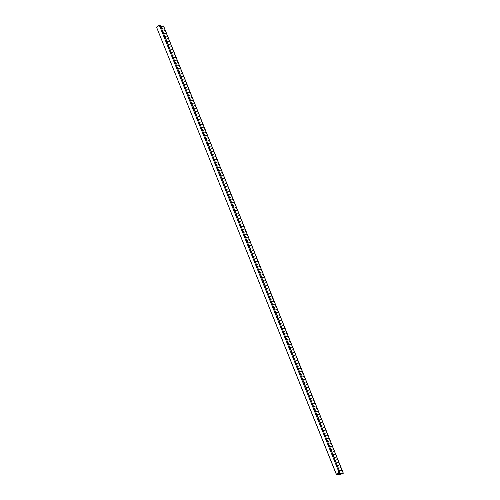 <?xml version="1.0" encoding="UTF-8"?>
<svg xmlns="http://www.w3.org/2000/svg" width="500" height="500" viewBox="0 0 500 500"><rect width="100%" height="100%" fill="white"/><g stroke="black" fill="none" stroke-linecap="round" stroke-linejoin="round"><path stroke-width="0.75" d="M161.631 28.55L164.262 27.756L161.644 28.594M162.706 31.231L165.331 30.419M163.787 33.913L166.4 33.075L165.344 30.438L162.725 31.281M165.344 30.438L166.406 33.1M164.862 36.594L167.481 35.756L166.419 33.119L163.8 33.963M166.419 33.119L167.488 35.781M165.938 39.275L168.556 38.438L167.5 35.8L164.881 36.644M167.5 35.8L168.562 38.469L165.956 39.325M167.019 41.962L169.638 41.119L168.575 38.481L169.656 41.163L167.037 42.006M168.094 44.644L170.712 43.8L168.113 44.688M169.175 47.325L171.8 46.513M170.25 50.006L172.869 49.162L171.806 46.525L169.194 47.369M171.806 46.525L172.875 49.194M171.331 52.688L173.95 51.844L172.887 49.206L170.269 50.05M172.887 49.206L173.956 51.875L171.35 52.731M172.406 55.369L175.025 54.525L173.969 51.894L175.044 54.569L172.425 55.412M173.487 58.05L176.106 57.237M174.562 60.731L177.181 59.887L176.119 57.25L173.506 58.094M176.119 57.25L177.188 59.919M175.644 63.412L178.256 62.569L177.2 59.931L174.581 60.775M177.2 59.931L178.263 62.6M176.719 66.094L179.338 65.25L178.275 62.613L175.662 63.456M178.275 62.613L179.344 65.281L176.737 66.137M177.8 68.775L180.413 67.931L179.356 65.294L180.419 67.962M181.488 70.606L180.431 67.975L177.819 68.819M178.875 71.456L181.513 70.656L178.894 71.5M179.956 74.138L182.575 73.325M181.031 76.819L183.65 75.975L182.587 73.338L179.975 74.181M182.587 73.338L183.656 76.006M182.113 79.5L184.725 78.656L183.669 76.019L181.05 76.862M183.669 76.019L184.731 78.688M183.188 82.181L185.806 81.337L184.744 78.7L182.125 79.544M184.744 78.7L185.825 81.381L183.206 82.225M184.269 84.862L186.887 84.05M185.344 87.544L187.963 86.7L186.9 84.062L184.281 84.906M186.9 84.062L187.969 86.731M186.419 90.225L189.037 89.381L187.981 86.75L185.362 87.587M187.981 86.75L189.044 89.412M187.5 92.906L190.119 92.062L189.056 89.431L186.438 90.269M189.056 89.431L190.125 92.094M188.575 95.588L191.194 94.744L190.138 92.112L187.519 92.95M190.138 92.112L191.2 94.775M189.656 98.269L192.275 97.431L191.213 94.794L188.594 95.631M191.213 94.794L192.288 97.475L189.675 98.319M190.731 100.95L193.356 100.138L192.288 97.475L193.35 100.106M191.812 103.631L194.431 102.794L193.369 100.156L190.75 101M193.369 100.156L194.431 102.819M192.887 106.312L195.506 105.475L194.444 102.837L191.831 103.681M194.444 102.837L195.512 105.506M193.969 109L196.581 108.156L195.525 105.519L192.906 106.363M195.525 105.519L196.588 108.188L193.988 109.044M195.044 111.681L197.662 110.838L196.6 108.2L197.669 110.869M198.738 113.513L197.681 110.881L195.062 111.725M196.125 114.362L198.744 113.525L196.144 114.406M197.2 117.044L199.825 116.231M198.281 119.725L200.894 118.881L199.838 116.244L197.219 117.088M199.838 116.244L200.9 118.912M199.356 122.406L201.975 121.562L200.912 118.925L198.3 119.769M200.912 118.925L201.981 121.594M200.438 125.087L203.05 124.244L201.994 121.606L199.375 122.45M201.994 121.606L203.069 124.288L200.45 125.131M201.513 127.769L204.137 126.956M202.594 130.45L205.206 129.606L204.15 126.969L201.531 127.812M204.15 126.969L205.212 129.637M203.669 133.131L206.287 132.287L205.225 129.65L202.606 130.494M205.225 129.65L206.294 132.319M204.75 135.812L207.362 134.969L206.306 132.331L203.688 133.175M206.306 132.331L207.369 135L204.762 135.856M205.825 138.494L208.444 137.65L207.381 135.013L208.45 137.681M209.519 140.325L208.463 137.694L205.844 138.537M206.9 141.175L209.519 140.331L206.919 141.219M207.981 143.856L210.606 143.044M209.056 146.537L211.675 145.694L210.619 143.056L208 143.9M210.619 143.056L211.681 145.725M210.138 149.219L212.756 148.375L211.694 145.738L209.075 146.581M211.694 145.738L212.763 148.406M211.213 151.9L213.831 151.056L212.769 148.419L210.156 149.262M212.769 148.419L213.85 151.1L211.231 151.944M212.294 154.581L214.913 153.769M213.369 157.262L215.987 156.419L214.931 153.787L212.312 154.625M214.925 153.787L215.994 156.45M214.45 159.944L217.062 159.1L216.006 156.469L213.388 157.306M216.006 156.469L217.069 159.131M218.137 161.781L217.087 159.15L214.469 159.987M215.525 162.625L218.15 161.812M216.606 165.306L219.219 164.469L218.162 161.831L215.544 162.669M218.162 161.831L219.225 164.494M220.294 167.144L219.237 164.513L216.625 165.356M217.681 167.987L220.319 167.194L217.7 168.038M218.762 170.669L221.381 169.856L220.319 167.194L221.375 169.825M222.45 172.506L221.394 169.875L218.781 170.719M219.838 173.35L222.463 172.537M220.919 176.038L223.531 175.194L222.475 172.556L219.856 173.4M222.475 172.556L223.538 175.225M224.606 177.869L223.55 175.238L220.931 176.081M221.994 178.719L224.613 177.875L222.013 178.762M223.075 181.4L225.688 180.556L224.631 177.919L225.694 180.588M226.762 183.231L225.706 180.6L223.088 181.444M224.15 184.081L226.788 183.281L224.169 184.125M225.225 186.762L227.85 185.95M228.919 188.594L227.862 185.963L225.244 186.806M226.306 189.444L228.931 188.631M227.381 192.125L230 191.281L228.944 188.644L226.325 189.488M228.944 188.644L230.006 191.312M231.075 193.956L230.019 191.325L227.4 192.169M228.463 194.806L231.081 193.962L228.481 194.85M229.537 197.488L232.162 196.675M233.231 199.319L232.175 196.688L229.556 197.531M230.619 200.169L233.244 199.356M231.694 202.85L234.312 202.006L233.25 199.369L230.637 200.212M233.25 199.369L234.319 202.037M235.387 204.681L234.331 202.05L231.713 202.894M232.775 205.531L235.394 204.688L232.794 205.575M233.85 208.212L236.469 207.369L235.406 204.731L236.475 207.4M237.544 210.044L236.488 207.413L233.869 208.256M234.931 210.894L237.55 210.056L234.95 210.938M236.006 213.575L238.631 212.763M237.087 216.256L239.7 215.413L238.644 212.775L236.025 213.619M238.644 212.775L239.706 215.444M238.162 218.938L240.781 218.094L239.719 215.456L237.106 216.3M239.719 215.456L240.787 218.125M239.244 221.619L241.856 220.775L240.8 218.137L238.181 218.981M240.8 218.137L241.875 220.825L239.262 221.663M240.319 224.3L242.944 223.487M241.4 226.981L244.013 226.137L242.956 223.506L240.338 224.344M242.956 223.506L244.019 226.169M242.475 229.662L245.094 228.819L244.031 226.188L241.412 227.025M244.031 226.188L245.1 228.85M243.556 232.344L246.169 231.506L245.113 228.869L242.494 229.706M245.113 228.869L246.175 231.531M244.631 235.025L247.25 234.188L246.188 231.55L243.569 232.387M246.188 231.55L247.256 234.213M245.706 237.706L248.325 236.869L247.269 234.231L244.65 235.075M247.269 234.231L248.344 236.912L245.725 237.756M246.788 240.387L249.412 239.575L248.344 236.912L249.4 239.544M247.862 243.075L250.481 242.231L249.425 239.594L246.806 240.438M249.425 239.594L250.487 242.262M248.944 245.756L251.562 244.913L250.5 242.275L247.881 243.119M250.5 242.275L251.569 244.944M250.019 248.438L252.638 247.594L251.575 244.956L248.962 245.8M251.575 244.956L252.644 247.625L250.037 248.481M251.1 251.119L253.719 250.275L252.656 247.638L253.725 250.306L251.119 251.163M254.794 252.95L253.731 250.319L254.812 253L252.194 253.844M252.175 253.8L254.794 252.956M253.256 256.481L255.875 255.669M254.331 259.163L256.95 258.319L255.888 255.681L253.275 256.525M255.888 255.681L256.956 258.35M255.413 261.844L258.025 261L256.969 258.363L254.35 259.206M256.969 258.363L258.031 261.031L255.431 261.887M256.488 264.525L259.106 263.681L258.05 261.05L259.125 263.725L256.506 264.569M257.569 267.206L260.188 266.369L257.587 267.25M258.644 269.887L261.262 269.044L260.2 266.406L261.269 269.075M259.725 272.569L262.337 271.725L261.281 269.088L258.663 269.931M261.281 269.088L262.344 271.756M260.8 275.25L263.419 274.406L262.356 271.769L259.744 272.613M262.356 271.769L263.425 274.438L260.819 275.294M261.881 277.931L264.494 277.087L263.438 274.45L264.513 277.131L261.894 277.975M262.956 280.613L265.575 279.769L262.975 280.656M264.037 283.294L266.656 282.481M265.113 285.975L267.731 285.131L266.669 282.494L264.05 283.337M266.669 282.494L267.738 285.163M266.188 288.656L268.806 287.812L267.75 285.175L265.131 286.019M267.75 285.175L268.812 287.844L266.206 288.7M267.269 291.337L269.887 290.494L268.825 287.856L269.906 290.544L267.288 291.381M268.344 294.019L270.963 293.175L268.363 294.062M269.425 296.7L272.05 295.887M270.5 299.381L273.119 298.544L272.056 295.906L269.444 296.744M272.056 295.906L273.125 298.569M271.581 302.062L274.2 301.225L273.137 298.587L270.519 299.425M273.137 298.587L274.2 301.25M272.656 304.744L275.275 303.906L274.212 301.269L271.6 302.113M274.212 301.269L275.281 303.931L272.675 304.794M273.738 307.425L276.35 306.588L275.294 303.95L276.356 306.613M277.431 309.262L276.369 306.631L273.756 307.475M274.812 310.106L277.45 309.312L274.831 310.156M275.894 312.794L278.512 311.981M276.969 315.475L279.587 314.631L278.525 311.994L275.912 312.838M278.525 311.994L279.594 314.662M278.05 318.156L280.663 317.312L279.606 314.675L276.988 315.519M279.606 314.675L280.669 317.344M279.125 320.838L281.744 319.994L280.681 317.356L278.069 318.2M280.681 317.356L281.762 320.037L279.144 320.881M280.206 323.519L282.825 322.706M281.281 326.2L283.9 325.356L282.838 322.719L280.219 323.562M282.838 322.719L283.906 325.387M282.362 328.881L284.975 328.038L283.919 325.4L281.3 326.244M283.919 325.4L284.981 328.069M283.438 331.562L286.056 330.719L284.994 328.081L282.375 328.925M284.994 328.081L286.062 330.75L283.456 331.606M284.519 334.244L287.131 333.4L286.075 330.763L287.137 333.431M288.206 336.075L287.15 333.444L284.531 334.288M285.594 336.925L288.212 336.081L285.613 336.969M286.669 339.606L289.294 338.794M287.75 342.287L290.369 341.444L289.306 338.806L286.688 339.65M289.306 338.806L290.375 341.475M288.825 344.969L291.444 344.125L290.381 341.488L287.769 342.331M290.381 341.488L291.45 344.156M289.906 347.65L292.525 346.806L291.462 344.169L288.844 345.012M291.462 344.169L292.538 346.85L289.925 347.694M290.981 350.331L293.606 349.519M292.062 353.013L294.681 352.169L293.619 349.531L291 350.375M293.619 349.531L294.681 352.2M293.137 355.694L295.756 354.85L294.694 352.212L292.081 353.056M294.694 352.212L295.763 354.881M294.219 358.375L296.831 357.531L295.775 354.894L293.156 355.737M295.775 354.894L296.837 357.562M295.294 361.056L297.913 360.213L296.856 357.581L294.237 358.419M296.85 357.581L297.919 360.244M296.375 363.738L298.988 362.894L297.931 360.262L295.312 361.1M297.931 360.262L299.006 362.944L296.394 363.781M297.45 366.419L300.075 365.606M298.531 369.1L301.144 368.263L300.087 365.625L297.469 366.463M300.087 365.625L301.15 368.288M299.606 371.781L302.225 370.944L301.163 368.306L298.55 369.15M301.163 368.306L302.231 370.969M300.688 374.462L303.3 373.625L302.244 370.988L299.625 371.831M302.244 370.988L303.306 373.65L300.7 374.513M301.762 377.144L304.381 376.306L303.319 373.669L304.387 376.337M305.456 378.981L304.4 376.35L301.781 377.194M302.844 379.831L305.475 379.031L302.856 379.875M303.919 382.512L306.544 381.7M304.994 385.194L307.613 384.35L306.556 381.712L303.938 382.556M306.556 381.712L307.619 384.381M306.075 387.875L308.694 387.031L307.631 384.394L305.012 385.238M307.631 384.394L308.7 387.062M307.15 390.556L309.769 389.712L308.712 387.075L306.094 387.919M308.712 387.075L309.788 389.756L307.169 390.6M308.231 393.237L310.856 392.425M309.306 395.919L311.925 395.075L310.863 392.438L308.25 393.281M310.863 392.438L311.931 395.106M310.387 398.6L313.006 397.756L311.944 395.119L309.325 395.962M311.944 395.119L313.012 397.788M311.462 401.281L314.081 400.438L313.019 397.8L310.406 398.644M313.019 397.8L314.088 400.469L311.481 401.325M312.544 403.963L315.156 403.119L314.1 400.481L315.163 403.15M316.238 405.794L315.175 403.162L312.562 404.006M313.619 406.644L316.238 405.8L313.637 406.688M314.7 409.325L317.319 408.512M318.387 411.156L317.331 408.525L314.719 409.369M315.775 412.006L318.4 411.194M316.856 414.688L319.469 413.844L318.412 411.206L315.794 412.05M318.412 411.206L319.475 413.875M320.544 416.519L319.488 413.888L316.875 414.731M317.931 417.369L320.55 416.525L317.95 417.413M319.012 420.05L321.631 419.237M322.7 421.887L321.644 419.25L319.031 420.094M320.087 422.731L322.713 421.919M321.169 425.412L323.781 424.569L322.725 421.931L320.106 422.775M322.725 421.931L323.787 424.6M324.856 427.25L323.8 424.619L321.181 425.456M322.244 428.094L324.869 427.281M323.325 430.775L325.938 429.931L324.881 427.3L322.262 428.137M324.881 427.3L325.944 429.963M327.013 432.612L325.956 429.981L323.338 430.819M324.4 433.456L327.019 432.612L324.419 433.5M325.475 436.138L328.1 435.325L327.038 432.663L328.094 435.294M329.169 437.975L328.113 435.344L325.494 436.188M326.556 438.819L329.181 438.006M327.631 441.5L330.25 440.662L329.194 438.025L326.575 438.869M329.194 438.025L330.256 440.688M331.325 443.338L330.269 440.706L327.65 441.55M328.713 444.181L331.331 443.344L328.731 444.231M329.787 446.869L332.406 446.025L331.344 443.387L332.413 446.056M333.481 448.7L332.425 446.069L329.806 446.912M330.869 449.55L333.488 448.706L330.887 449.594M331.944 452.231L334.569 451.419M333.025 454.913L335.637 454.069L334.581 451.431L331.962 452.275M334.581 451.431L335.644 454.1M334.1 457.594L336.719 456.75L335.656 454.113L333.044 454.956M335.656 454.113L336.725 456.781M335.181 460.275L337.794 459.431L336.737 456.794L334.119 457.638M336.737 456.794L337.812 459.475L335.2 460.319M336.256 462.956L338.881 462.144M337.337 465.637L339.95 464.794L338.894 462.156L336.275 463M338.894 462.156L339.956 464.825M338.413 468.319L341.031 467.475L339.969 464.837L337.356 465.681M339.969 464.837L341.037 467.506M339.494 471L342.106 470.156L341.05 467.519L338.431 468.363M160.925 26.806L163.431 25.95L164.131 27.694M341.05 467.519L342.113 470.188L339.506 471.044M163.544 25.969L164.244 27.706L163.431 25.95M156.775 27.438L159.269 25.162L338.925 472.081L336.438 474.356L156.713 27.581L336.375 474.5L338.731 474.644M343.2 472.875L342.125 470.2L343.206 472.887L339.569 474.075L339.425 473.719M338.294 474.55L338.619 474.994L343.188 473.425L343.206 472.887M156.713 27.581L336.394 474.4M339.369 473.781L339.2 473.944A3.431 1.719 158.1 0 0 339.956 472.156A3.431 1.719 158.1 0 0 339.812 471.919L160.15 25L159.269 25.162M160.15 25A3.431 1.719 -21.9 0 1 160.3 25.244L339.956 472.156M338.925 472.081L339.812 471.919M338.731 474.688L338.35 474.562M338.162 473.219L338.55 473.975A2.844 1.425 -21.9 0 0 339.369 472.331A2.844 1.425 -21.9 0 0 339.319 472.231L337.556 473.769M338.475 473.994L337.569 473.8M340.938 467.506L341.994 470.144M339.856 464.825L340.919 467.463M338.781 462.144L339.837 464.781M337.7 459.462L338.762 462.1M336.625 456.781L337.681 459.419M335.544 454.1L336.606 456.737M334.469 451.419L335.525 454.056M333.387 448.738L334.45 451.369M332.312 446.056L333.369 448.688M331.231 443.375L332.294 446.006M330.156 440.688L331.213 443.325M329.075 438.006L330.138 440.644M328 435.325L329.062 437.962M326.919 432.644L327.981 435.281M325.844 429.963L326.906 432.6M324.762 427.281L325.825 429.919M323.688 424.6L324.75 427.238M322.612 421.919L323.669 424.556M321.531 419.237L322.594 421.875M320.456 416.556L321.512 419.194M319.375 413.875L320.438 416.512M318.3 411.194L319.356 413.831M317.219 408.512L318.281 411.15M316.144 405.831L317.2 408.469M315.062 403.15L316.125 405.788M313.988 400.469L315.044 403.106M312.906 397.788L313.969 400.425M311.831 395.106L312.887 397.744M310.75 392.425L311.812 395.062M309.675 389.744L310.731 392.381M308.594 387.062L309.656 389.7M307.519 384.381L308.581 387.019M306.438 381.7L307.5 384.331M305.363 379.019L306.425 381.65M304.288 376.337L305.344 378.969M303.206 373.65L304.269 376.287M302.131 370.969L303.188 373.606M301.05 368.288L302.113 370.925M299.975 365.606L301.031 368.244M298.894 362.925L299.956 365.562M297.819 360.244L298.875 362.881M296.737 357.562L297.8 360.2M295.663 354.881L296.719 357.519M294.581 352.2L295.644 354.837M293.506 349.519L294.562 352.156M292.425 346.838L293.488 349.475M291.35 344.156L292.406 346.794M290.269 341.475L291.331 344.113M289.194 338.794L290.25 341.431M288.113 336.112L289.175 338.75M287.038 333.431L288.1 336.069M285.956 330.75L287.019 333.387M284.881 328.069L285.944 330.706M283.806 325.387L284.862 328.025M282.725 322.706L283.788 325.344M281.65 320.025L282.706 322.663M280.569 317.344L281.631 319.981M279.494 314.662L280.55 317.294M278.412 311.981L279.475 314.613M277.337 309.3L278.394 311.931M276.256 306.613L277.319 309.25M275.181 303.931L276.238 306.569M274.1 301.25L275.163 303.888M273.025 298.569L274.081 301.206M271.944 295.887L273.006 298.525M270.869 293.206L271.925 295.844M269.788 290.525L270.85 293.163M268.712 287.844L269.775 290.481M267.631 285.163L268.694 287.8M266.556 282.481L267.619 285.119M265.475 279.8L266.537 282.438M264.4 277.119L265.462 279.756M263.325 274.438L264.381 277.075M262.244 271.756L263.306 274.394M261.169 269.075L262.225 271.712M260.087 266.394L261.15 269.031M259.012 263.712L260.069 266.35M257.931 261.031L258.994 263.669M256.856 258.35L257.913 260.988M255.775 255.669L256.837 258.306M254.7 252.987L255.756 255.625M253.619 250.306L254.681 252.944M252.544 247.625L253.6 250.256M251.462 244.944L252.525 247.575M250.387 242.262L251.444 244.894M249.306 239.575L250.369 242.213M248.231 236.894L249.294 239.531M247.15 234.213L248.212 236.85M246.075 231.531L247.138 234.169M245 228.85L246.056 231.488M243.919 226.169L244.981 228.806M242.844 223.487L243.9 226.125M241.762 220.806L242.825 223.444M240.688 218.125L241.744 220.763M239.606 215.444L240.669 218.081M238.531 212.763L239.587 215.4M237.45 210.081L238.512 212.719M236.375 207.4L237.431 210.037M235.294 204.719L236.356 207.356M234.219 202.037L235.275 204.675M233.137 199.356L234.2 201.994M232.062 196.675L233.119 199.312M230.981 193.994L232.044 196.631M229.906 191.312L230.963 193.95M228.825 188.631L229.887 191.269M227.75 185.95L228.812 188.588M226.669 183.269L227.731 185.906M225.594 180.588L226.656 183.225M224.519 177.906L225.575 180.538M223.438 175.225L224.5 177.856M222.362 172.537L223.419 175.175M221.281 169.856L222.344 172.494M220.206 167.175L221.262 169.812M219.125 164.494L220.188 167.131M218.05 161.812L219.106 164.45M216.969 159.131L218.031 161.769M215.894 156.45L216.95 159.088M214.812 153.769L215.875 156.406M213.738 151.088L214.794 153.725M212.656 148.406L213.719 151.044M211.581 145.725L212.638 148.363M210.5 143.044L211.562 145.681M209.425 140.363L210.487 143M208.344 137.681L209.406 140.319M207.269 135L208.331 137.637M206.188 132.319L207.25 134.956M205.113 129.637L206.175 132.275M204.037 126.956L205.094 129.594M202.956 124.275L204.019 126.912M201.881 121.594L202.938 124.231M200.8 118.912L201.863 121.55M199.725 116.231L200.781 118.869M198.644 113.55L199.706 116.188M197.569 110.869L198.625 113.5M196.488 108.188L197.55 110.819M195.413 105.5L196.469 108.138M194.331 102.819L195.394 105.456M193.256 100.138L194.312 102.775M192.175 97.456L193.238 100.094M191.1 94.775L192.156 97.413M190.019 92.094L191.081 94.731M188.944 89.412L190.006 92.05M187.862 86.731L188.925 89.369M186.788 84.05L187.85 86.688M185.706 81.369L186.769 84.006M184.631 78.688L185.694 81.325M183.556 76.006L184.613 78.644M182.475 73.325L183.538 75.963M181.4 70.644L182.456 73.281M180.319 67.962L181.381 70.6M179.244 65.281L180.3 67.919M178.162 62.6L179.225 65.237M177.087 59.919L178.144 62.556M176.006 57.237L177.069 59.875M174.931 54.556L175.987 57.194M173.85 51.875L174.913 54.513M172.775 49.194L173.831 51.831M171.694 46.513L172.756 49.15M170.619 43.831L171.675 46.463M169.537 41.15L170.6 43.781M168.463 38.469L169.525 41.1M167.381 35.781L168.444 38.419M166.306 33.1L167.369 35.737M165.231 30.419L166.287 33.056M164.15 27.738L165.212 30.375M338.869 462.106L337.819 459.481L338.875 462.113M334.562 451.381L333.506 448.756L334.562 451.388M321.625 419.2L320.569 416.575L321.625 419.206M317.312 408.475L316.256 405.85L317.312 408.481M310.844 392.388L309.788 389.762L310.85 392.394M306.531 381.662L305.475 379.038L306.537 381.669M300.062 365.575L299.012 362.95L300.069 365.575M293.6 349.481L292.544 346.856L293.6 349.487M289.288 338.756L288.231 336.131L289.288 338.762M282.819 322.669L281.762 320.044L282.819 322.675M278.506 311.944L277.45 309.319L278.506 311.95M272.038 295.856L270.981 293.225L272.044 295.856M270.963 293.175L269.906 290.544L270.963 293.175M266.65 282.444L265.594 279.819L266.65 282.45M265.569 279.762L264.513 277.137L265.575 279.769M260.181 266.356L259.125 263.731L260.181 266.363M255.869 255.631L254.812 253.006L255.869 255.637M242.931 223.456L241.875 220.825L242.938 223.456M238.619 212.725L237.569 210.1L238.625 212.731M232.156 196.637L231.1 194.013L232.156 196.644M227.844 185.912L226.788 183.287L227.844 185.919M214.906 153.737L213.85 151.106L214.913 153.737M210.594 143.006L209.537 140.381L210.6 143.012M204.125 126.919L203.069 124.294L204.131 126.925M199.812 116.194L198.762 113.569L199.819 116.2M186.881 84.012L185.825 81.388L186.881 84.019M182.569 73.288L181.513 70.662L182.569 73.294M176.1 57.2L175.044 54.575L176.1 57.206M171.788 46.475L170.731 43.85L171.794 46.481M170.712 43.794L169.656 41.169L170.712 43.8M165.319 30.387L164.262 27.763L165.325 30.394M342.013 470.188L343.094 472.869M338.55 473.975L338.225 473.162M338.319 474.556L338.469 474.931M332.425 446.069L333.488 448.706M330.269 440.706L331.331 443.344M328.113 435.344L329.175 437.981M325.956 429.981L327.019 432.612M323.8 424.619L324.862 427.25M321.644 419.25L322.706 421.887M319.488 413.888L320.55 416.525M317.331 408.525L318.394 411.163M315.175 403.162L316.238 405.8M304.4 376.35L305.456 378.988M287.15 333.444L288.212 336.081M276.369 306.631L277.431 309.269M236.488 207.413L237.544 210.05M234.331 202.05L235.394 204.688M232.175 196.688L233.238 199.325M230.019 191.325L231.081 193.962M227.862 185.963L228.925 188.6M225.706 180.6L226.769 183.238M223.55 175.238L224.613 177.875M221.394 169.875L222.456 172.512M219.237 164.513L220.3 167.15M217.081 159.15L218.144 161.781M208.463 137.694L209.519 140.331M197.681 110.881L198.738 113.519M180.431 67.975L181.494 70.612"/></g></svg>
